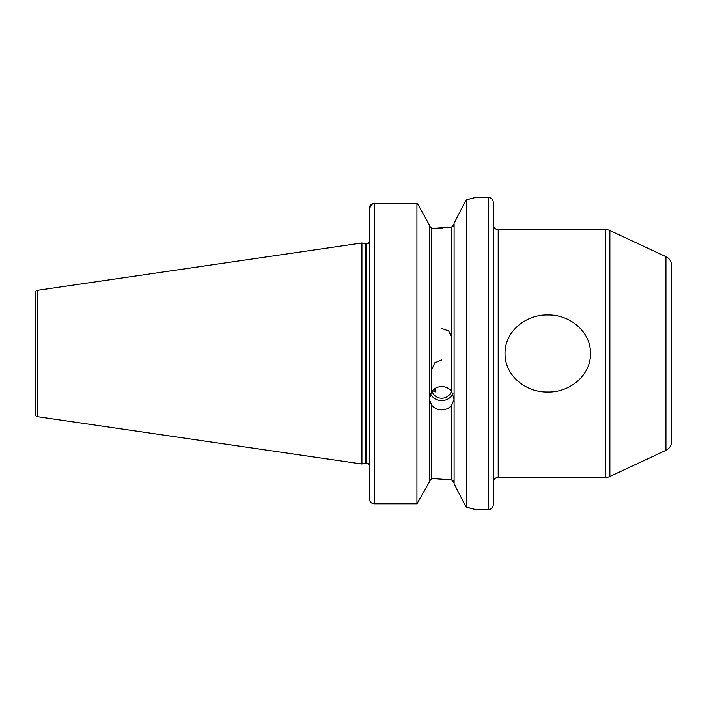 <?xml version="1.0" encoding="UTF-8"?>
<svg xmlns="http://www.w3.org/2000/svg" width="707" height="707" viewBox="0 0 707 707"><rect width="100%" height="100%" fill="white"/><g stroke="black" fill="none" stroke-linecap="round" stroke-linejoin="round"><path stroke-width="1.06" d="M451.623 337.398L448.724 330.991L441.707 328.446M431.8 405.332L429.317 399.261L431.8 391.36C434.328 388.267 437.633 386.676 441.707 386.57C445.79 386.667 449.086 388.267 451.623 391.36L454.097 399.261L451.623 405.332C449.095 408.266 445.79 409.777 441.707 409.857C437.633 409.777 434.328 408.275 431.8 405.332L431.8 478.621L429.317 481.22L431.8 478.621L433.532 478.621L451.623 479.92L454.097 482.863L453.337 480.893L451.623 479.92L451.623 405.332M452.993 393.719A12.39 11.639 0 0 1 441.707 400.569A12.39 11.639 0 0 1 430.422 393.728M434.558 388.779L436.104 390.98L435.203 391.899L432.463 390.573M431.8 369.602L434.699 362.841L441.707 359.925M451.366 391.042A9.907 9.315 0 0 1 441.707 398.235A9.907 9.315 0 0 1 432.057 391.042M590.504 353.5C590.787 375.974 569.091 392.721 547.625 391.996C526.229 392.579 504.754 375.894 505.019 353.5C504.718 331.07 526.415 314.288 547.828 315.004C569.241 314.376 590.778 331.097 590.504 353.5M454.097 223.271L464.914 202.122L454.097 223.271L454.097 483.729L464.914 504.878L454.097 483.729M442.856 228.034L433.532 228.379L451.623 227.08L454.097 224.137L453.337 226.107L451.623 227.08L451.623 391.36M609.876 230.535L609.876 476.465L665.923 450.324A9.907 9.907 0 0 0 671.65 441.345L671.65 265.655A9.907 9.907 0 0 0 665.923 256.676L609.876 230.535A9.907 9.907 0 0 0 605.687 229.607L498.205 229.607A4.958 4.958 0 0 1 493.247 224.658M498.205 229.607L498.205 477.393A4.958 4.958 0 0 0 493.247 482.342M609.876 476.465A9.907 9.907 0 0 1 605.687 477.393L605.687 229.607M488.29 509.606A4.958 4.958 0 0 0 493.247 504.648L493.247 202.352A4.958 4.958 0 0 0 488.29 197.394L488.29 509.606L475.899 509.606L466.487 507.237L466.487 199.763L464.914 202.122M369.354 243.977L368.877 242.634A2.969 2.969 0 0 1 366.385 243.995L366.385 463.005A2.969 2.969 0 0 1 368.877 464.366L369.301 463.474M369.354 463.023L368.877 464.366L369.354 463.023M366.385 243.995L366.385 463.005M366.014 243.995A2.969 2.969 0 0 1 365.245 243.888L361.922 242.996L361.922 464.004L365.245 463.112A2.969 2.969 0 0 1 366.014 463.005M35.35 414.231L35.35 292.769L35.35 414.231A2.474 2.474 0 0 0 37.471 416.688L361.922 464.004M35.35 292.769A2.474 2.474 0 0 1 37.471 290.312L361.922 242.996M466.487 199.763L475.899 197.394L488.29 197.394M436.104 390.98A8.175 4.41 76.5 0 1 434.01 389.177M498.205 477.393L605.687 477.393M431.8 391.36L431.8 228.379L429.317 225.78L431.8 228.379L433.532 228.379M436.555 478.657L433.532 478.621M374.021 203.298L416.927 203.289L418.244 204.933L416.927 203.289L374.312 203.289C371.272 203.616 369.62 205.295 369.354 208.309L369.354 498.806C369.611 501.802 371.263 503.464 374.312 503.799L416.927 503.799L429.317 482.094L416.927 503.799L374.312 503.799C371.272 503.472 369.62 501.811 369.354 498.806M416.927 203.289L416.927 503.799M429.317 224.906L418.244 204.933L429.317 224.906L429.317 482.094M369.354 208.309L372.748 203.545M464.914 504.878L466.487 507.237M473.266 508.881L470.509 508.183M469.598 507.953L467.062 507.37M466.797 199.692L469.89 198.967M470.924 198.72L473.469 198.057M665.923 450.324L665.923 256.676M365.245 243.888L365.245 463.112M37.471 290.312L37.471 416.688M374.312 203.289L374.312 503.799M369.354 242.377L368.877 242.634M369.354 464.623L368.877 464.366"/></g></svg>
